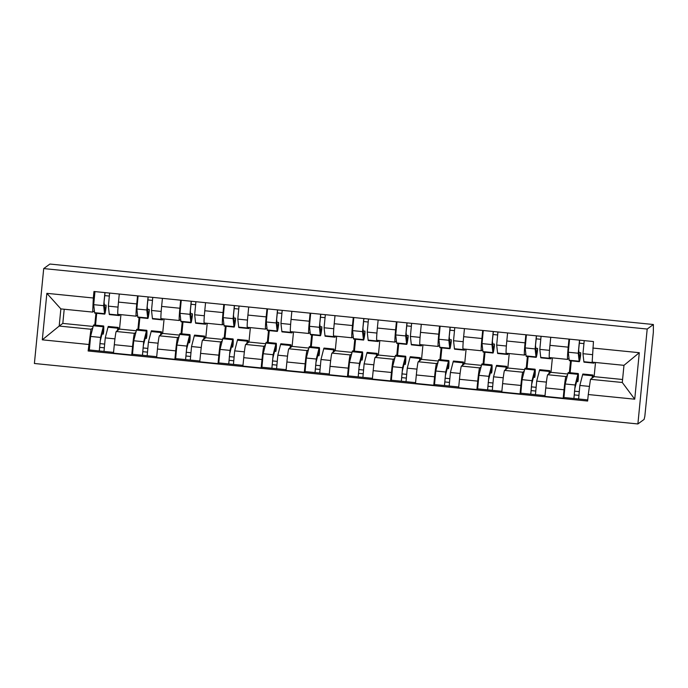 <?xml version="1.0" encoding="UTF-8"?>
<svg xmlns="http://www.w3.org/2000/svg" width="688" height="688" viewBox="0 0 688 688"><rect width="100%" height="100%" fill="white"/><g stroke="black" fill="none" stroke-linecap="round" stroke-linejoin="round"><path stroke-width="1.03" d="M653.402 324.512L653.342 332.27L644.828 416.326L644.097 419.422L637.888 423.954L647.193 329.045L43.705 268.578L49.914 264.046L653.402 324.512L647.193 329.045M43.705 268.578L34.4 363.488L637.888 423.954M120.933 314.648L119.514 329.088L116.229 331.487A12.805 0.628 95.7 0 0 114.311 344.705L113.477 353.15L131.735 354.974L132.56 346.537A12.805 0.628 -84.3 0 1 134.487 333.31L135.914 332.27M136.74 303.924L118.482 302.092A12.805 0.628 95.7 0 0 117.889 314.339L136.138 316.17A12.805 0.628 -84.3 0 1 136.74 303.924L137.531 295.857M118.482 302.092L119.273 294.034M132.664 354.294L131.735 354.974M139.853 317.632L138.684 329.5M137.548 315.156L136.172 316.162A12.805 0.628 -84.3 0 1 136.138 316.17M137.918 329.423L139.079 317.555M164.079 318.965L162.66 333.413L159.375 335.813A12.805 0.628 95.7 0 0 157.457 349.031L156.623 357.468L174.881 359.299L175.707 350.863A12.805 0.628 -84.3 0 1 177.633 337.636L179.061 336.595M162.42 298.351L161.628 306.418A12.805 0.628 95.7 0 0 161.035 318.664L179.284 320.488A12.805 0.628 -84.3 0 1 179.886 308.25L180.677 300.183M175.81 358.62L174.881 359.299M182.991 321.958L181.83 333.826M180.695 319.473L179.319 320.479A12.805 0.628 -84.3 0 1 179.284 320.488M181.064 333.749L182.225 321.881M207.226 323.291L205.807 337.739L202.521 340.13A12.805 0.628 95.7 0 0 200.604 353.357L199.769 361.793L218.027 363.625L218.853 355.18A12.805 0.628 -84.3 0 1 220.779 341.962L222.207 340.921M205.566 302.677L204.775 310.744A12.805 0.628 95.7 0 0 204.181 322.99L222.43 324.813A12.805 0.628 -84.3 0 1 223.032 312.576L223.824 304.509M218.956 362.946L218.027 363.625M226.137 326.284L224.976 338.152M223.841 323.799L222.465 324.805A12.805 0.628 -84.3 0 1 222.43 324.813M224.202 338.075L225.372 326.207M250.372 327.617L248.953 342.056L245.668 344.456A12.805 0.628 95.7 0 0 243.741 357.674L242.916 366.119L261.173 367.942L261.999 359.506A12.805 0.628 -84.3 0 1 263.925 346.288L265.353 345.247M248.712 307.003L247.921 315.07A12.805 0.628 95.7 0 0 247.327 327.307L265.577 329.139A12.805 0.628 -84.3 0 1 266.179 316.893L266.97 308.835M262.102 367.263L261.173 367.942M269.283 330.601L268.122 342.469M266.987 328.124L265.602 329.131A12.805 0.628 -84.3 0 1 265.577 329.139M267.348 342.392L268.518 330.524M293.509 331.934L292.099 346.382L288.814 348.782A12.805 0.628 95.7 0 0 286.887 362L286.062 370.436L304.32 372.268L305.145 363.832A12.805 0.628 -84.3 0 1 307.072 350.605L308.499 349.564M291.858 311.329L291.067 319.387A12.805 0.628 95.7 0 0 290.474 331.633L308.723 333.465A12.805 0.628 -84.3 0 1 308.723 333.465A12.805 0.628 -84.3 0 1 309.325 321.219L310.116 313.152M305.248 371.589L304.32 372.268M312.429 334.927L311.268 346.795M310.133 332.45L308.749 333.456M310.494 346.718L311.664 334.85M336.656 336.26L335.245 350.708L331.96 353.099A12.805 0.628 95.7 0 0 330.034 366.326L329.208 374.762L347.466 376.594L348.291 368.157A12.805 0.628 -84.3 0 1 350.218 354.931L351.645 353.89M335.004 315.646L334.213 323.713A12.805 0.628 95.7 0 0 333.62 335.959L351.869 337.782A12.805 0.628 -84.3 0 1 352.471 325.544L353.262 317.478M348.395 375.915L347.466 376.594M355.576 339.253L354.415 351.121M353.279 336.767L351.895 337.774A12.805 0.628 -84.3 0 1 351.869 337.782M353.641 351.043L354.81 339.175M379.802 340.586L378.391 355.034L375.106 357.425A12.805 0.628 95.7 0 0 373.18 370.651L372.354 379.088L390.612 380.92L391.438 372.475A12.805 0.628 -84.3 0 1 393.364 359.256L394.792 358.216M378.151 319.972L377.359 328.038A12.805 0.628 95.7 0 0 376.757 340.276L395.015 342.108A12.805 0.628 -84.3 0 1 395.617 329.862L396.408 321.803M391.541 380.24L390.612 380.92M398.722 343.579L397.561 355.438M396.426 341.093L395.041 342.099A12.805 0.628 -84.3 0 1 395.015 342.108M396.787 355.361L397.956 343.501M422.948 344.912L421.538 359.351L418.252 361.75A12.805 0.628 95.7 0 0 416.326 374.969L415.5 383.414L433.758 385.237L434.584 376.8A12.805 0.628 -84.3 0 1 436.51 363.582L437.938 362.533M421.297 324.297L420.506 332.356A12.805 0.628 95.7 0 0 419.904 344.602L438.161 346.434A12.805 0.628 -84.3 0 1 438.763 334.187L439.555 326.121M434.687 384.558L433.758 385.237M441.868 347.896L440.707 359.764M439.572 345.419L438.187 346.425A12.805 0.628 -84.3 0 1 438.161 346.434M439.933 359.686L441.103 347.818M466.094 349.229L464.684 363.677L461.399 366.076A12.805 0.628 95.7 0 0 459.472 379.294L458.647 387.731L476.904 389.563L477.73 381.126A12.805 0.628 -84.3 0 1 479.656 367.899L481.084 366.859M464.443 328.615L463.652 336.681A12.805 0.628 95.7 0 0 463.05 348.928L481.308 350.76A12.805 0.628 -84.3 0 1 481.91 338.513L482.701 330.446M477.833 388.883L476.904 389.563M485.014 352.222L483.853 364.09M482.718 349.736L481.333 350.742A12.805 0.628 -84.3 0 1 481.308 350.76M483.079 364.012L484.24 352.144M509.24 353.555L507.83 368.003L504.545 370.393A12.805 0.628 95.7 0 0 502.618 383.62L501.793 392.057L520.051 393.889L520.876 385.443A12.805 0.628 -84.3 0 1 522.803 372.225L524.23 371.185M507.589 332.94L506.798 341.007A12.805 0.628 95.7 0 0 506.196 353.254L524.454 355.077A12.805 0.628 -84.3 0 1 525.056 342.839L525.847 334.772M520.979 393.209L520.051 393.889M528.16 356.547L526.999 368.415M525.864 354.062L524.48 355.068A12.805 0.628 -84.3 0 1 524.454 355.077M526.225 368.338L527.386 356.47M552.387 357.88L550.968 372.328L547.691 374.719A12.805 0.628 95.7 0 0 545.765 387.946L544.939 396.383L563.197 398.214L564.022 389.769A12.805 0.628 -84.3 0 1 565.949 376.551L567.368 375.51M550.735 337.266L549.944 345.333A12.805 0.628 95.7 0 0 549.342 357.571L567.6 359.403A12.805 0.628 -84.3 0 1 568.202 347.156L568.993 339.098M564.126 397.526L563.197 398.214M571.307 360.873L570.146 372.733M569.002 358.388L567.626 359.394A12.805 0.628 -84.3 0 1 567.6 359.403M569.372 372.655L570.533 360.796M550.968 372.328L567.755 374.005M507.83 368.003L524.609 369.68M464.684 363.677L481.462 365.362M421.538 359.351L438.316 361.037M378.391 355.034L395.17 356.711M335.245 350.708L352.024 352.385M292.099 346.382L308.886 348.068M248.953 342.056L265.74 343.742M205.807 337.739L222.594 339.416M162.66 333.413L179.448 335.099M119.514 329.088L136.301 330.773M64.208 309.239L62.814 323.412L59.185 326.06L90.988 329.251L92.768 327.952M62.814 323.412L93.155 326.447M94.402 310.83L92.674 312.094L60.862 308.903L59.185 326.06L42.303 339.829L46.861 293.337L93.327 297.999L92.674 312.094M94.772 325.097L95.933 313.238M595.507 362.481L594.114 376.646L590.485 379.303L622.287 382.485L623.973 365.337L592.162 362.146L593.46 341.549L93.964 291.497L93.327 297.999M592.824 348.051L639.29 352.703L634.732 399.195L588.266 394.534L590.485 379.303M90.988 329.251L88.133 350.983L587.629 401.035L588.266 394.534M88.769 344.482L42.303 339.829M594.114 376.646L622.58 379.501M89.517 349.968L88.133 350.983M96.707 313.315L95.537 325.175M104.395 344.06L99.872 343.613M147.542 348.386L143.018 347.93M190.688 352.712L186.164 352.256M233.834 357.038L229.31 356.582M276.98 361.355L272.457 360.908M320.126 365.681L315.603 365.225M363.273 370.006L358.749 369.551M406.419 374.324L401.895 373.876M449.565 378.649L445.041 378.194M492.711 382.975L488.188 382.519M535.857 387.301L531.334 386.845M579.004 391.618L574.48 391.171M46.861 293.337L60.862 308.903M622.287 382.485L634.732 399.195M623.973 365.337L639.29 352.703M119.764 314.528A16.701 0.817 -84.3 0 1 119.368 315.586L109.409 314.588A16.701 0.817 -84.3 0 1 109.272 314.158L108.369 306.143L109.616 293.062M119.368 315.586A16.701 0.817 -84.3 0 1 119.23 315.156L119.153 314.468M104.378 305.016L106.124 305.188A13.081 0.636 -84.3 0 1 105.066 310.512A13.081 0.636 -84.3 0 1 104.963 310.176L104.051 302.161L104.739 295.608L109.151 296.046M106.124 305.188L106.055 307.312A16.701 0.817 -84.3 0 1 104.705 314.115A16.701 0.817 -84.3 0 1 104.567 313.685L103.664 305.67L104.911 292.589M104.705 314.115L94.746 313.117A16.701 0.817 -84.3 0 1 94.609 312.687L93.706 304.672L94.953 291.592M104.739 295.608L105.032 292.606M102.022 333.998L103.286 334.119A13.081 0.636 95.7 0 0 103.252 329.586A13.081 0.636 95.7 0 0 102.994 330.188L100.259 340.861L99.313 350.949L89.345 349.951L90.592 336.432L93.327 325.759A16.701 0.817 95.7 0 1 93.654 324.985L103.613 325.983A16.701 0.817 95.7 0 0 103.286 326.757L100.551 337.43L99.296 350.949M103.286 334.119L103.656 331.779A16.701 0.817 95.7 0 0 103.613 325.983M104.069 347.793L99.657 347.345M118.456 329.862A16.701 0.817 95.7 0 0 118.276 327.454L108.317 326.456A16.701 0.817 95.7 0 0 107.99 327.221L105.255 337.894L104 351.422L113.554 352.376L104 351.422M118.276 327.454A16.701 0.817 95.7 0 0 117.949 328.219L117.313 330.696M103.983 351.413L99.313 350.949M162.91 318.854A16.701 0.817 -84.3 0 1 162.514 319.903L152.555 318.905A16.701 0.817 -84.3 0 1 152.418 318.484L151.515 310.469L152.762 297.388M162.514 319.903A16.701 0.817 -84.3 0 1 162.377 319.481L162.299 318.793M147.524 309.333L149.27 309.514A13.081 0.636 -84.3 0 1 148.212 314.837A13.081 0.636 -84.3 0 1 148.109 314.502L147.198 306.487L147.886 299.934L152.297 300.372M149.27 309.514L149.193 311.638A16.701 0.817 -84.3 0 1 147.851 318.441A16.701 0.817 -84.3 0 1 147.714 318.011L146.811 309.996L148.058 296.915M147.851 318.441L137.892 317.443A16.701 0.817 -84.3 0 1 137.755 317.013L136.852 308.998L138.099 295.917M147.886 299.934L148.178 296.924M206.056 323.171A16.701 0.817 -84.3 0 1 205.66 324.229L195.702 323.231A16.701 0.817 -84.3 0 1 195.564 322.801L194.661 314.786L195.908 301.714M205.66 324.229A16.701 0.817 -84.3 0 1 205.523 323.799L205.437 323.111M190.671 313.659L192.416 313.831A13.081 0.636 -84.3 0 1 191.359 319.163A13.081 0.636 -84.3 0 1 191.247 318.828L190.344 310.813L191.032 304.251L195.444 304.698M192.416 313.831L192.339 315.964A16.701 0.817 -84.3 0 1 190.997 322.758A16.701 0.817 -84.3 0 1 190.86 322.328L189.957 314.321L191.204 301.241M190.997 322.758L181.039 321.76A16.701 0.817 -84.3 0 1 180.901 321.33L179.998 313.324L181.245 300.243M191.032 304.251L191.324 301.249M145.168 338.315L146.432 338.444A13.081 0.636 95.7 0 0 146.398 333.912A13.081 0.636 95.7 0 0 146.14 334.514L143.405 345.187L142.459 355.275L132.492 354.277L133.739 340.749L136.473 330.077A16.701 0.817 95.7 0 1 136.8 329.311L146.759 330.309A16.701 0.817 95.7 0 0 146.432 331.074L143.697 341.747L142.442 355.275L147.163 355.739L148.402 342.22L151.136 331.547A16.701 0.817 95.7 0 1 151.463 330.782L161.422 331.779A16.701 0.817 95.7 0 0 161.095 332.545L160.459 335.022M146.432 338.444L146.802 336.097A16.701 0.817 95.7 0 0 146.759 330.309M147.215 352.11L142.794 351.671M161.594 334.187A16.701 0.817 95.7 0 0 161.422 331.779M188.314 342.641L189.578 342.77A13.081 0.636 95.7 0 0 189.544 338.229A13.081 0.636 95.7 0 0 189.286 338.831L186.551 349.504L185.605 359.592L175.638 358.603L176.885 345.075L179.62 334.402A16.701 0.817 95.7 0 1 179.946 333.637L189.905 334.635A16.701 0.817 95.7 0 0 189.578 335.4L186.844 346.073L185.588 359.6L175.638 358.603M189.578 342.77L189.948 340.422A16.701 0.817 95.7 0 0 189.905 334.635M190.352 356.436L185.941 355.997M204.74 338.513A16.701 0.817 95.7 0 0 204.568 336.105L194.609 335.108A16.701 0.817 95.7 0 0 194.283 335.873L191.539 346.546L190.292 360.073L199.847 361.019L185.605 359.592M204.568 336.105A16.701 0.817 95.7 0 0 204.241 336.871L203.605 339.347M249.202 327.497A16.701 0.817 -84.3 0 1 248.807 328.554L238.848 327.557A16.701 0.817 -84.3 0 1 238.71 327.127L237.799 319.112L239.046 306.031M248.807 328.554A16.701 0.817 -84.3 0 1 248.66 328.124L248.583 327.436M233.817 317.985L235.554 318.157A13.081 0.636 -84.3 0 1 234.505 323.48A13.081 0.636 -84.3 0 1 234.393 323.145L233.49 315.138L234.178 308.577L238.59 309.015M235.554 318.157L235.485 320.281A16.701 0.817 -84.3 0 1 234.144 327.084A16.701 0.817 -84.3 0 1 234.006 326.654L233.103 318.639L234.35 305.558M234.144 327.084L224.185 326.086A16.701 0.817 -84.3 0 1 224.047 325.656L223.144 317.641L224.391 304.56M234.178 308.577L234.47 305.575M292.348 331.822A16.701 0.817 -84.3 0 1 291.944 332.872L281.994 331.874A16.701 0.817 -84.3 0 1 281.856 331.453L280.945 323.437L282.192 310.357M291.944 332.872A16.701 0.817 -84.3 0 1 291.807 332.45L291.729 331.762M276.963 322.302L278.7 322.483A13.081 0.636 -84.3 0 1 277.651 327.806A13.081 0.636 -84.3 0 1 277.539 327.471L276.636 319.456L277.324 312.902L281.736 313.341M278.7 322.483L278.631 324.607A16.701 0.817 -84.3 0 1 277.29 331.41A16.701 0.817 -84.3 0 1 277.152 330.98L276.249 322.964L277.496 309.884M277.29 331.41L267.331 330.412A16.701 0.817 -84.3 0 1 267.193 329.982L266.29 321.967L267.537 308.886M277.324 312.902L277.617 309.901M335.495 336.148A16.701 0.817 -84.3 0 1 335.09 337.197L325.14 336.2A16.701 0.817 -84.3 0 1 325.003 335.77L324.091 327.763L325.338 314.683M335.09 337.197A16.701 0.817 -84.3 0 1 334.953 336.767L334.875 336.079M320.101 326.628L321.846 326.809A13.081 0.636 -84.3 0 1 320.797 332.132A13.081 0.636 -84.3 0 1 320.685 331.797L319.782 323.781L320.47 317.228L324.882 317.667M321.846 326.809L321.778 328.933A16.701 0.817 -84.3 0 1 320.436 335.727A16.701 0.817 -84.3 0 1 320.298 335.305L319.395 327.29L320.642 314.21M320.436 335.727L310.477 334.729A16.701 0.817 -84.3 0 1 310.34 334.308L309.437 326.293L310.684 313.212M320.47 317.228L320.763 314.218M231.46 346.967L232.725 347.096A13.081 0.636 95.7 0 0 232.69 342.555A13.081 0.636 95.7 0 0 232.432 343.157L229.697 353.83L228.751 363.918L218.793 362.92L220.031 349.401L222.766 338.728A16.701 0.817 95.7 0 1 223.093 337.963L233.051 338.96A16.701 0.817 95.7 0 0 232.725 339.726L229.99 350.398L228.734 363.926L218.775 362.929M232.725 347.096L233.086 344.748A16.701 0.817 95.7 0 0 233.051 338.96M233.499 360.761L229.087 360.323M247.886 342.839A16.701 0.817 95.7 0 0 247.706 340.422L237.756 339.425A16.701 0.817 95.7 0 0 237.429 340.199L234.685 350.871L233.438 364.391L242.993 365.345M247.706 340.422A16.701 0.817 95.7 0 0 247.379 341.196L246.751 343.665M233.421 364.382L228.751 363.918M274.607 351.293L275.871 351.413A13.081 0.636 95.7 0 0 275.836 346.881A13.081 0.636 95.7 0 0 275.578 347.483L272.844 358.156L271.898 368.243L261.922 367.246L263.177 353.727L265.912 343.054A16.701 0.817 95.7 0 1 266.239 342.28L276.198 343.278A16.701 0.817 95.7 0 0 275.871 344.052L273.136 354.724L271.88 368.243L261.922 367.246M275.871 351.413L276.232 349.074A16.701 0.817 95.7 0 0 276.198 343.278M276.645 365.087L272.233 364.64M291.033 347.156A16.701 0.817 95.7 0 0 290.852 344.748L280.902 343.751A16.701 0.817 95.7 0 0 280.575 344.516L277.832 355.189L276.585 368.716L286.139 369.671L271.898 368.243M290.852 344.748A16.701 0.817 95.7 0 0 290.525 345.514L289.897 347.99M317.753 355.61L319.008 355.739A13.081 0.636 95.7 0 0 318.983 351.207A13.081 0.636 95.7 0 0 318.725 351.809L315.99 362.481L315.044 372.561L305.085 371.563L306.323 358.044L309.058 347.371A16.701 0.817 95.7 0 1 309.385 346.606L319.344 347.603A16.701 0.817 95.7 0 0 319.017 348.369L316.282 359.041L315.027 372.569L305.068 371.572M319.008 355.739L319.378 353.391A16.701 0.817 95.7 0 0 319.344 347.603M319.791 369.404L315.379 368.966M334.179 351.482A16.701 0.817 95.7 0 0 333.998 349.074L324.048 348.076A16.701 0.817 95.7 0 0 323.721 348.842L320.978 359.514L319.731 373.042L329.285 373.988M333.998 349.074A16.701 0.817 95.7 0 0 333.671 349.839L333.044 352.316M319.714 373.034L315.044 372.561M378.641 340.465A16.701 0.817 -84.3 0 1 378.237 341.523L368.286 340.526A16.701 0.817 -84.3 0 1 368.149 340.096L367.237 332.08L368.484 319M378.237 341.523A16.701 0.817 -84.3 0 1 378.099 341.093L378.022 340.405M363.247 330.954L364.993 331.126A13.081 0.636 -84.3 0 1 363.943 336.458A13.081 0.636 -84.3 0 1 363.832 336.122L362.929 328.107L363.617 321.545L368.028 321.993M364.993 331.126L364.924 333.259A16.701 0.817 -84.3 0 1 363.582 340.053A16.701 0.817 -84.3 0 1 363.445 339.623L362.542 331.616L363.789 318.535M363.582 340.053L353.623 339.055A16.701 0.817 -84.3 0 1 353.486 338.625L352.583 330.618L353.83 317.538M363.617 321.545L363.909 318.544M360.899 359.936L362.155 360.065A13.081 0.636 95.7 0 0 362.129 355.524A13.081 0.636 95.7 0 0 361.871 356.126L359.136 366.799L358.19 376.886L348.214 375.897L349.47 362.37L352.204 351.697A16.701 0.817 95.7 0 1 352.531 350.932L362.49 351.929A16.701 0.817 95.7 0 0 362.163 352.695L359.428 363.367L358.173 376.895L362.894 377.359L364.124 363.84L366.867 353.168A16.701 0.817 95.7 0 1 367.194 352.402L377.144 353.4A16.701 0.817 95.7 0 0 376.818 354.165L376.19 356.642M362.155 360.065L362.524 357.717A16.701 0.817 95.7 0 0 362.49 351.929M362.937 373.73L358.525 373.292M377.325 355.808A16.701 0.817 95.7 0 0 377.144 353.4M421.778 344.791A16.701 0.817 -84.3 0 1 421.383 345.849L411.433 344.851A16.701 0.817 -84.3 0 1 411.295 344.421L410.383 336.406L411.63 323.326M421.383 345.849A16.701 0.817 -84.3 0 1 421.245 345.419L421.168 344.731M406.393 335.28L408.139 335.452A13.081 0.636 -84.3 0 1 407.09 340.775A13.081 0.636 -84.3 0 1 406.978 340.44L406.075 332.424L406.763 325.871L411.175 326.31M408.139 335.452L408.07 337.576A16.701 0.817 -84.3 0 1 406.728 344.378A16.701 0.817 -84.3 0 1 406.591 343.948L405.688 335.933L406.935 322.853M406.728 344.378L396.77 343.381A16.701 0.817 -84.3 0 1 396.632 342.951L395.729 334.936L396.976 321.855M406.763 325.871L407.055 322.87M404.045 364.262L405.301 364.382A13.081 0.636 95.7 0 0 405.275 359.85A13.081 0.636 95.7 0 0 405.017 360.452L402.282 371.124L401.336 381.212L391.36 380.215L392.616 366.695L395.351 356.023A16.701 0.817 95.7 0 1 395.677 355.249L405.636 356.255A16.701 0.817 95.7 0 0 405.309 357.02L402.575 367.693L401.319 381.212L391.36 380.215M405.301 364.382L405.671 362.043A16.701 0.817 95.7 0 0 405.636 356.255M406.083 378.056L401.672 377.609M420.471 360.125A16.701 0.817 95.7 0 0 420.291 357.717L410.34 356.719A16.701 0.817 95.7 0 0 410.014 357.485L407.27 368.157L406.023 381.685L415.578 382.64L401.336 381.212M420.291 357.717A16.701 0.817 95.7 0 0 419.964 358.482L419.327 360.959M464.925 349.117A16.701 0.817 -84.3 0 1 464.529 350.166L454.579 349.169A16.701 0.817 -84.3 0 1 454.441 348.747L453.53 340.732L454.777 327.651M464.529 350.166A16.701 0.817 -84.3 0 1 464.391 349.745L464.314 349.057M449.539 339.597L451.285 339.777A13.081 0.636 -84.3 0 1 450.236 345.101A13.081 0.636 -84.3 0 1 450.124 344.765L449.221 336.75L449.909 330.197L454.321 330.636M451.285 339.777L451.216 341.902A16.701 0.817 -84.3 0 1 449.875 348.704A16.701 0.817 -84.3 0 1 449.737 348.274L448.834 340.259L450.081 327.178M449.875 348.704L439.916 347.707A16.701 0.817 -84.3 0 1 439.778 347.277L438.875 339.261L440.122 326.181M449.909 330.197L450.201 327.196M447.191 368.579L448.447 368.708A13.081 0.636 95.7 0 0 448.421 364.176A13.081 0.636 95.7 0 0 448.163 364.778L445.428 375.45L444.482 385.538L434.524 384.54L435.762 371.013L438.497 360.34A16.701 0.817 95.7 0 1 438.824 359.575L448.782 360.572A16.701 0.817 95.7 0 0 448.456 361.338L445.712 372.01L444.465 385.538L434.506 384.54M448.447 368.708L448.817 366.36A16.701 0.817 95.7 0 0 448.782 360.572M449.23 382.382L444.818 381.935M463.617 364.451A16.701 0.817 95.7 0 0 463.437 362.043L453.478 361.045A16.701 0.817 95.7 0 0 453.16 361.811L450.416 372.483L449.169 386.011L458.724 386.966L449.169 386.011M463.437 362.043A16.701 0.817 95.7 0 0 463.11 362.808L462.474 365.285M449.152 386.002L444.482 385.538M508.071 353.434A16.701 0.817 -84.3 0 1 507.675 354.492L497.725 353.494A16.701 0.817 -84.3 0 1 497.579 353.064L496.676 345.058L497.923 331.977M507.675 354.492A16.701 0.817 -84.3 0 1 507.538 354.062L507.46 353.374M492.685 343.923L494.431 344.095A13.081 0.636 -84.3 0 1 493.382 349.427A13.081 0.636 -84.3 0 1 493.27 349.091L492.367 341.076L493.055 334.514L497.467 334.961M494.431 344.095L494.362 346.227A16.701 0.817 -84.3 0 1 493.021 353.021A16.701 0.817 -84.3 0 1 492.883 352.6L491.972 344.585L493.219 331.504M493.021 353.021L483.062 352.024A16.701 0.817 -84.3 0 1 482.924 351.602L482.021 343.587L483.268 330.507M493.055 334.514L493.348 331.513M490.329 372.905L491.593 373.034A13.081 0.636 95.7 0 0 491.567 368.501A13.081 0.636 95.7 0 0 491.309 369.095L488.575 379.767L487.629 389.855L477.653 388.866L487.594 389.855M491.593 373.034L491.963 370.686A16.701 0.817 95.7 0 0 491.929 364.898A16.701 0.817 95.7 0 0 491.602 365.663L488.858 376.336L487.611 389.864M491.929 364.898L481.97 363.9A16.701 0.817 95.7 0 0 481.643 364.666L478.908 375.338L477.653 388.866M492.376 386.699L487.964 386.26M506.764 368.777A16.701 0.817 95.7 0 0 506.583 366.369L496.624 365.371A16.701 0.817 95.7 0 0 496.297 366.136L493.563 376.809L492.324 390.328L487.629 389.855M506.583 366.369A16.701 0.817 95.7 0 0 506.256 367.134L505.62 369.611M551.217 357.76A16.701 0.817 -84.3 0 1 550.821 358.818L540.863 357.82A16.701 0.817 -84.3 0 1 540.725 357.39L539.822 349.375L541.069 336.294M550.821 358.818A16.701 0.817 -84.3 0 1 550.684 358.388L550.606 357.7M535.832 348.248L537.577 348.42A13.081 0.636 -84.3 0 1 536.528 353.744A13.081 0.636 -84.3 0 1 536.416 353.408L535.513 345.402L536.201 338.84L540.613 339.287M537.577 348.42L537.509 350.545A16.701 0.817 -84.3 0 1 536.167 357.347A16.701 0.817 -84.3 0 1 536.029 356.917L535.118 348.902L536.365 335.83M536.167 357.347L526.208 356.35A16.701 0.817 -84.3 0 1 526.071 355.92L525.168 347.904L526.415 334.832M536.201 338.84L536.494 335.839M533.475 377.23L534.739 377.359A13.081 0.636 95.7 0 0 534.714 372.819A13.081 0.636 95.7 0 0 534.456 373.421L531.721 384.093L530.775 394.181L520.816 393.183L522.054 379.664L524.789 368.992A16.701 0.817 95.7 0 1 525.116 368.226L535.075 369.224A16.701 0.817 95.7 0 0 534.748 369.989L532.005 380.662L530.758 394.19L520.799 393.192M534.739 377.359L535.109 375.012A16.701 0.817 95.7 0 0 535.075 369.224M535.522 391.025L531.11 390.586M549.91 373.102A16.701 0.817 95.7 0 0 549.729 370.686L539.77 369.688A16.701 0.817 95.7 0 0 539.444 370.462L536.709 381.135L535.462 394.654L545.016 395.609L535.462 394.654M549.729 370.686A16.701 0.817 95.7 0 0 549.402 371.46L548.766 373.937M535.445 394.645L530.775 394.181M594.303 362.361A16.701 0.817 -84.3 0 1 593.968 363.144L584.009 362.146A16.701 0.817 -84.3 0 1 583.871 361.716L582.968 353.701L584.215 340.62M593.968 363.144A16.701 0.817 -84.3 0 1 593.83 362.714L593.787 362.309M578.978 352.574L580.724 352.746A13.081 0.636 -84.3 0 1 579.674 358.07A13.081 0.636 -84.3 0 1 579.563 357.734L578.66 349.719L579.348 343.166L583.759 343.604M580.724 352.746L580.655 354.87A16.701 0.817 -84.3 0 1 579.313 361.673A16.701 0.817 -84.3 0 1 579.176 361.243L578.264 353.228L579.511 340.147M579.313 361.673L569.354 360.675A16.701 0.817 -84.3 0 1 569.217 360.245L568.314 352.23L569.561 339.15M579.348 343.166L579.64 340.164M576.621 381.556L577.886 381.677A13.081 0.636 95.7 0 0 577.86 377.144A13.081 0.636 95.7 0 0 577.602 377.746L574.867 388.419L573.921 398.507L563.945 397.509L565.201 383.99L567.935 373.317A16.701 0.817 95.7 0 1 568.262 372.543L578.221 373.541A16.701 0.817 95.7 0 0 577.894 374.315L575.151 384.988L573.904 398.507L578.591 398.971M577.886 381.677L578.255 379.337A16.701 0.817 95.7 0 0 578.221 373.541M578.668 395.351L574.256 394.903M593.056 377.42A16.701 0.817 95.7 0 0 592.875 375.012L582.917 374.014A16.701 0.817 95.7 0 0 582.59 374.779L579.855 385.452L578.608 398.98L587.741 399.891L578.608 398.98M592.875 375.012A16.701 0.817 95.7 0 0 592.549 375.777L591.912 378.254M565.949 376.551L547.691 374.719M522.803 372.225L504.545 370.393M479.656 367.899L461.399 366.076M436.51 363.582L418.252 361.75M393.364 359.256L375.106 357.425M350.218 354.931L331.96 353.099M307.072 350.605L288.814 348.782M263.925 346.288L245.668 344.456M220.779 341.962L202.521 340.13M177.633 337.636L159.375 335.813M134.487 333.31L116.229 331.487M525.056 342.839L506.798 341.007M481.91 338.513L463.652 336.681M438.763 334.187L420.506 332.356M395.617 329.862L377.359 328.038M352.471 325.544L334.213 323.713M309.325 321.219L291.067 319.387M266.179 316.893L247.921 315.07M223.032 312.576L204.775 310.744M179.886 308.25L161.628 306.418M568.202 347.156L549.944 345.333M520.876 385.443L502.618 383.62M477.73 381.126L459.472 379.294M434.584 376.8L416.326 374.969M391.438 372.475L373.18 370.651M348.291 368.157L330.034 366.326M305.145 363.832L286.887 362M261.999 359.506L243.741 357.674M218.853 355.18L200.604 353.357M175.707 350.863L157.457 349.031M132.56 346.537L114.311 344.705M564.022 389.769L545.765 387.946M109.272 314.158L119.23 315.156M108.369 306.143L118.044 307.115M94.609 312.687L104.567 313.685M93.706 304.672L103.664 305.67M103.286 326.757L93.327 325.759M100.551 337.43L90.592 336.432M99.287 350.94L89.354 349.951M117.949 328.219L107.99 327.221M114.948 338.866L105.255 337.894M152.418 318.484L162.377 319.481M151.515 310.469L161.19 311.44M137.755 317.013L147.714 318.011M136.852 308.998L146.811 309.996M195.564 322.801L205.523 323.799M194.661 314.786L204.336 315.758M180.901 321.33L190.86 322.328M179.998 313.324L189.957 314.321M146.432 331.074L136.473 330.077M143.697 341.747L133.739 340.749M142.433 355.266L132.5 354.277M161.095 332.545L151.136 331.547M158.094 343.192L148.402 342.22M156.701 356.694L147.163 355.739L156.701 356.702M189.578 335.4L179.62 334.402M186.844 346.073L176.885 345.075M204.241 336.871L194.283 335.873M201.24 347.517L191.539 346.546M238.71 327.127L248.66 328.124M237.799 319.112L247.482 320.083M224.047 325.656L234.006 326.654M223.144 317.641L233.103 318.639M281.856 331.453L291.807 332.45M280.945 323.437L290.628 324.409M267.193 329.982L277.152 330.98M266.29 321.967L276.249 322.964M325.003 335.77L334.953 336.767M324.091 327.763L333.775 328.726M310.34 334.308L320.298 335.305M309.437 326.293L319.395 327.29M232.725 339.726L222.766 338.728M229.99 350.398L220.031 349.401M247.379 341.196L237.429 340.199M244.386 351.843L234.685 350.871M275.871 344.052L265.912 343.054M273.136 354.724L263.177 353.727M290.525 345.514L280.575 344.516M287.532 356.16L277.832 355.189M319.017 348.369L309.058 347.371M316.282 359.041L306.323 358.044M333.671 349.839L323.721 348.842M330.679 360.486L320.978 359.514M368.149 340.096L378.099 341.093M367.237 332.08L376.921 333.052M353.486 338.625L363.445 339.623M352.583 330.618L362.542 331.616M362.163 352.695L352.204 351.697M359.428 363.367L349.47 362.37M358.156 376.886L348.231 375.889M376.818 354.165L366.867 353.168M373.825 364.812L364.124 363.84M372.432 378.314L362.894 377.359L372.432 378.323M411.295 344.421L421.245 345.419M410.383 336.406L420.067 337.378M396.632 342.951L406.591 343.948M395.729 334.936L405.688 335.933M405.309 357.02L395.351 356.023M402.575 367.693L392.616 366.695M419.964 358.482L410.014 357.485M416.971 369.129L407.27 368.157M454.441 348.747L464.391 349.745M453.53 340.732L463.213 341.704M439.778 347.277L449.737 348.274M438.875 339.261L448.834 340.259M448.456 361.338L438.497 360.34M445.712 372.01L435.762 371.013M463.11 362.808L453.16 361.811M460.117 373.455L450.416 372.483M497.579 353.064L507.538 354.062M496.676 345.058L506.359 346.021M482.924 351.602L492.883 352.6M482.021 343.587L491.972 344.585M491.602 365.663L481.643 364.666M488.858 376.336L478.908 375.338M506.256 367.134L496.297 366.136M503.263 377.781L493.563 376.809M492.316 390.337L501.87 391.291L492.324 390.328M540.725 357.39L550.684 358.388M539.822 349.375L549.506 350.347M526.071 355.92L536.029 356.917M525.168 347.904L535.118 348.902M534.748 369.989L524.789 368.992M532.005 380.662L522.054 379.664M549.402 371.46L539.444 370.462M546.41 382.107L536.709 381.135M583.871 361.716L593.83 362.714M582.968 353.701L592.514 354.655M569.217 360.245L579.176 361.243M568.314 352.23L578.264 353.228M577.894 374.315L567.935 373.317M575.151 384.988L565.201 383.99M573.887 398.498L563.962 397.509M592.549 375.777L582.59 374.779M589.444 386.415L579.855 385.452M242.993 365.354L233.438 364.391M329.285 373.997L319.731 373.042"/></g></svg>
